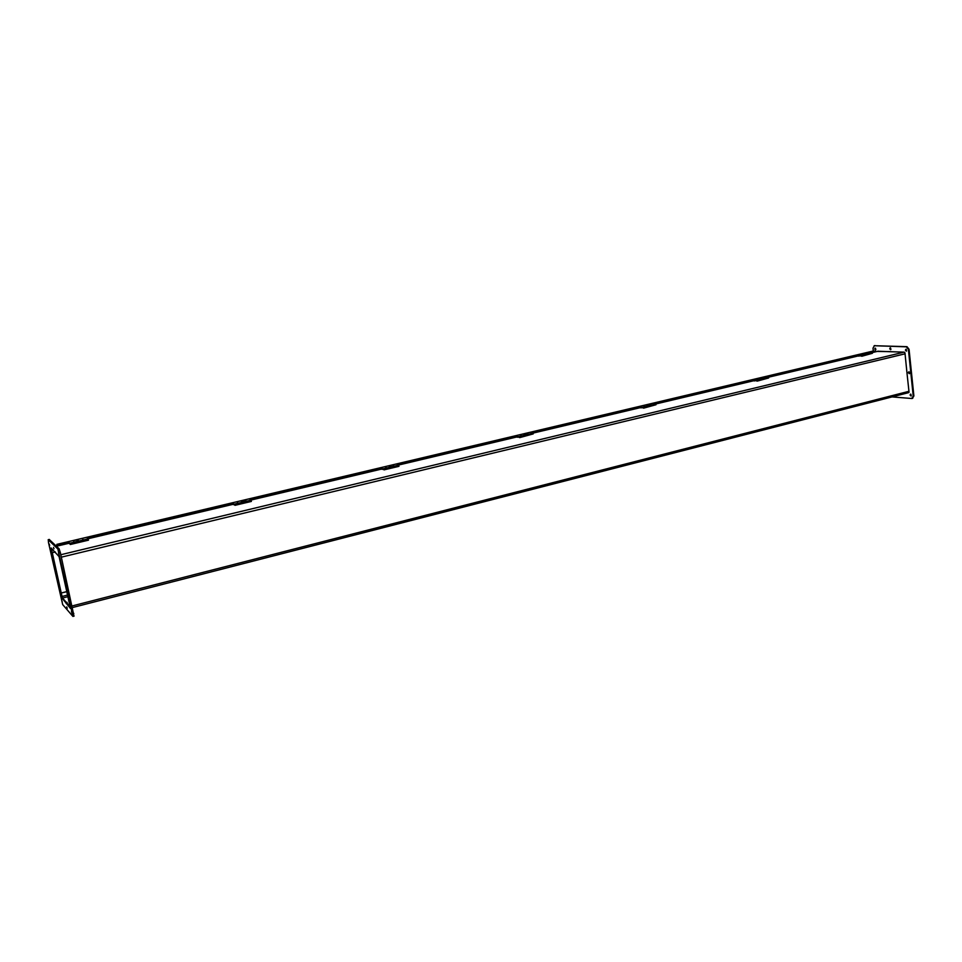 <?xml version="1.0" encoding="UTF-8"?>
<svg xmlns="http://www.w3.org/2000/svg" width="962" height="962" viewBox="0 0 962 962"><rect width="100%" height="100%" fill="white"/><g stroke="black" fill="none" stroke-linecap="round" stroke-linejoin="round"><path stroke-width="1.44" d="M907.082 373.244L906.95 371.981M909.054 392.231L908.272 392.7M60.822 554.725L904.052 352.152L890.415 351.683M66.955 602.284L66.799 603.378L70.334 607.407M877.981 351.238L890.451 351.719M904.052 352.152L904.869 352.633M66.859 591.714L61.171 593.013L62.674 598.677L66.282 602.789M61.267 593.121L62.53 598.051L66.39 602.44M66.655 602.741L70.19 606.757M51.214 547.991L52.164 552.525L51.371 548.148M52.273 552.621L55.207 551.923L52.201 552.657L61.171 593.013M55.315 552.032L52.201 552.657M52.297 552.753L61.243 592.989L66.823 591.582M57.203 545.189L57.203 546.031M57.023 545.238L56.866 544.372L68.891 541.534M57.131 546.055L56.866 544.372M873.039 351.082L875.276 351.118L869.961 352.381M870.081 352.862L875.276 351.118M858.429 355.11L766.353 376.936M754.004 379.87L653.847 403.607M640.596 406.758L531.264 432.672M516.979 436.063L397.174 464.454M381.71 468.121L249.867 499.374M233.057 503.366L87.314 537.914M68.951 542.267L57.516 544.985M858.525 355.603L766.486 377.441M754.112 380.375L653.992 404.124M640.704 407.275L531.409 433.213M517.087 436.604L397.318 465.031M381.83 468.698L250.024 499.975M233.201 503.968L87.47 538.54M69.108 542.905L57.648 545.622M869.456 353.691L867.592 354.052L869.456 353.691M864.201 354.942L862.325 355.303L864.201 354.942M862.349 355.062L859.607 355.712L861.904 356.229L872.39 353.307L870.045 353.21L869.323 351.948L866.798 352.549L867.604 353.812L864.802 354.461L864.068 353.198L864.802 354.461L862.349 355.062M861.411 353.836L862.277 355.062M861.904 356.229L859.607 355.712M861.856 355.808L872.39 353.307M867.532 353.812L870.045 353.21M867.315 353.884L866.594 352.597L863.708 353.703M862.06 355.134L861.339 353.848L858.801 354.437L859.186 356.096L856.817 356M858.284 355.651L858.801 354.437M859.042 355.7L858.898 354.834L859.042 355.7M859.09 354.894L859.246 355.555M765.644 378.355L763.684 378.751L765.644 378.355M759.932 379.701L757.984 380.098L759.932 379.701M758.104 379.81L755.122 380.519L757.286 381.108L768.662 377.958L766.461 377.801L765.74 376.479L763.01 377.128L763.804 378.463L760.762 379.16L760.052 377.825L760.762 379.16L758.104 379.81M757.202 378.523L758.032 379.81M757.286 381.108L755.122 380.519M757.238 380.675L768.662 377.958M763.732 378.451L766.461 377.801M763.491 378.535L762.782 377.176L759.727 378.343M757.791 379.882L757.082 378.535L754.34 379.184L754.749 380.904L752.512 380.748M753.895 380.423L754.34 379.184M754.605 380.495L754.436 379.593L754.605 380.495M652.897 405.134L650.841 405.567L652.897 405.134M646.692 406.601L644.636 407.046L646.692 406.601M644.877 406.685L641.642 407.455L643.638 408.141L656 404.737L653.98 404.509L653.282 403.114L650.312 403.824L651.07 405.218L647.859 405.988L647.089 404.581L647.787 405.976L644.877 406.685M643.999 405.351L644.805 406.685M644.576 406.445L644.432 405.832M643.638 408.141L641.642 407.455M643.578 407.684L656 404.737M651.009 405.206L653.98 404.509M650.757 405.291L650.059 403.872L646.801 405.098M644.552 406.77L643.867 405.351L640.872 406.048L641.305 407.852L639.261 407.623M640.5 407.323L640.872 406.048M641.161 407.419L640.981 406.481L641.161 407.419M530.026 434.319L527.849 434.812L530.026 434.319M523.256 435.93L521.079 436.423L523.256 435.93M521.464 435.99L517.929 436.832L519.72 437.614L533.225 433.91L531.409 433.609L530.735 432.142L527.501 432.9L528.234 434.379L524.711 435.221L523.989 433.742L524.651 435.209L521.464 435.99M520.61 434.596L521.404 435.978M521.139 435.87L520.923 434.98M527.91 434.271L527.705 433.369M519.72 437.614L517.929 436.832M519.648 437.145L533.225 433.91M528.174 434.379L531.409 433.609M527.897 434.463L527.236 432.972L523.749 434.271M521.127 436.075L520.454 434.571L517.195 435.341L517.64 437.217L515.824 436.904M516.919 436.652L517.195 435.341M517.496 436.772L517.303 435.798L517.496 436.772M395.598 466.245L393.278 466.798L395.622 466.39M388.167 468.013L385.846 468.566L388.191 468.157M386.423 468.049L382.539 468.975L384.091 469.865L398.965 466.329L396.705 463.888L393.157 464.718L393.795 466.281L389.983 467.207L389.297 465.632L389.935 467.195L386.423 468.049M385.606 466.618L386.363 468.037M386.147 467.917L385.834 466.955M393.795 466.281L397.342 465.428M393.494 466.209L393.254 465.199M384.091 469.865L382.539 468.975M384.006 469.384L398.881 465.836M393.494 466.366L392.857 464.79L389.129 466.173M386.075 468.133L385.437 466.546L389.297 465.632M381.686 468.734L381.854 467.4L382.323 469.36L380.784 468.951M382.179 468.891L381.974 467.869L382.179 468.891M247.895 501.334L245.394 501.96L247.895 501.334M239.718 503.27L237.205 503.908L239.718 503.27M238.023 503.282L233.754 504.292L234.993 505.327L251.383 501.43L249.471 498.749L245.563 499.675L246.2 501.346L241.955 502.344L241.318 500.685L241.919 502.332L238.023 503.282M237.289 501.911L237.987 503.258M237.71 503.15L237.47 502.164M245.454 499.963L241.221 501.226M245.983 501.178L245.743 500.204M234.993 505.327L233.754 504.292M234.896 504.822L251.286 500.925M246.164 501.322L250.072 500.396M245.839 501.43L245.238 499.759M237.662 503.366L237.061 501.695L241.318 500.685M233.093 503.992L233.129 502.621L233.622 504.677L232.431 504.148M233.477 504.184L233.237 503.114L233.477 504.184M84.86 540.055L82.119 540.764L84.86 540.055M75.806 542.207L73.052 542.929L75.806 542.207M73.641 540.993L74.17 542.159L69.468 543.302L70.322 544.492L88.468 540.175L86.989 537.229L237.061 501.695M74.17 542.159L78.523 541.125L77.97 539.369L78.523 541.125L87.542 538.985M73.99 542.003L73.737 540.969M82.684 538.852L83.213 540.007M83.033 539.862L82.78 538.828M70.322 544.492L69.468 543.302M70.202 543.951L88.348 539.646M82.852 540.115L82.648 538.275M77.982 539.91L73.629 540.391M73.809 542.267L73.605 540.416M69.048 542.917L68.903 541.51L69.432 543.686L68.663 543.001M69.288 543.157L69.036 542.039L69.288 543.157M906.901 372.234L904.977 353.03L904.292 352.152L890.992 351.743M907.767 392.881L909.042 392.135L906.986 373.028M877.031 351.443L890.367 351.611M908.356 372.715L908.789 371.813L909.258 373.689L908.356 372.715M909.15 371.861L909.559 373.472M889.754 348.761L890.187 347.859L890.62 349.723L889.754 348.761M890.547 347.919L890.92 349.507M874.698 349.05L875.119 348.148L875.552 349.988L874.698 349.05M875.48 348.208L875.841 349.771M905.422 350.18L905.867 349.266L906.312 351.154L905.422 350.18M906.228 349.314L906.613 350.938M910.088 395.033L910.509 394.155L911.002 396.019L910.088 395.033M910.87 394.204L911.291 395.803M912.421 398.34L913.888 395.947L909.054 349.29L906.998 346.669L874.494 345.719M873.304 351.046L872.991 348.16L874.41 345.731L906.336 346.825L908.393 349.447L913.227 396.116L911.699 398.496L892.051 396.909M50.589 548.22L61.544 597.498L70.454 608.441L59.079 556.601L51.214 548.063M67.148 602.621L65.981 602.873M66.871 603.463L66.222 603.631M66.715 606.902L67.232 608.369L66.715 606.902M65.163 582.611L65.681 584.09L65.163 582.611M53.499 547.366L54.004 548.809L53.499 547.366M55.315 572.113L55.808 573.532L55.315 572.113M49.194 544.011L49.675 545.418L49.194 544.011M61.724 600.348L62.229 601.791L61.724 600.348M58.478 553.078L58.995 554.545L58.478 553.078M71.416 611.507L71.946 613.01L71.416 611.507M73.966 616.053L60.353 552.597L59.067 548.725L49.266 539.514M57.876 549.001L72.908 616.414L62.686 604.593L48.473 542.472L48.256 539.754L57.876 549.001L59.067 548.725M878.342 351.154L870.069 353.114L878.15 351.178M857.743 356.048L766.473 377.705L857.647 356.036M753.378 380.82L653.992 404.413L753.294 380.808M640.055 407.72L531.421 433.501L639.971 407.708M516.534 437.037L397.342 465.331L516.462 437.025M381.385 469.119L250.06 500.288M232.888 504.365L87.53 538.864L232.84 504.341M68.963 543.277L56.469 546.236L68.939 543.241M52.285 549.049L51.515 549.242M62.013 596.476L67.593 595.057M67.953 596.668L62.53 598.051M905.062 353.824L61.364 557.154M72.15 605.94L908.958 391.306M249.507 498.749L381.818 467.424M396.753 463.876L517.147 435.365M530.796 432.13L640.812 406.072M653.342 403.114L754.268 379.208M765.812 376.479L858.729 354.473M869.395 351.936L873.207 351.034M906.336 346.825L906.998 346.669M908.393 349.447L909.054 349.29M874.41 345.731L875.059 345.586M913.227 396.116L913.888 395.947M61.965 598.749L62.614 598.592M61.544 597.498L62.157 597.342M59.163 552.885L60.353 552.597M48.256 539.754L49.399 539.478M72.631 613.732L73.809 613.419M381.325 469.095L250.06 500.252M72.511 607.539L908.525 392.676M56.842 544.372L873.123 351.046M861.543 353.788L864.068 353.198M859.102 354.906L859.258 355.543M757.31 378.475L760.052 377.825M644.107 405.291L647.089 404.581M520.731 434.511L523.989 433.742M385.437 466.546L381.854 467.4M82.672 538.251L86.989 537.229M82.311 538.335L77.97 539.369M73.268 540.488L68.903 541.51M874.121 345.767L874.771 345.611M912.108 398.46L912.758 398.292M48.184 539.718L49.327 539.442M72.908 616.414L74.074 616.113"/></g></svg>
